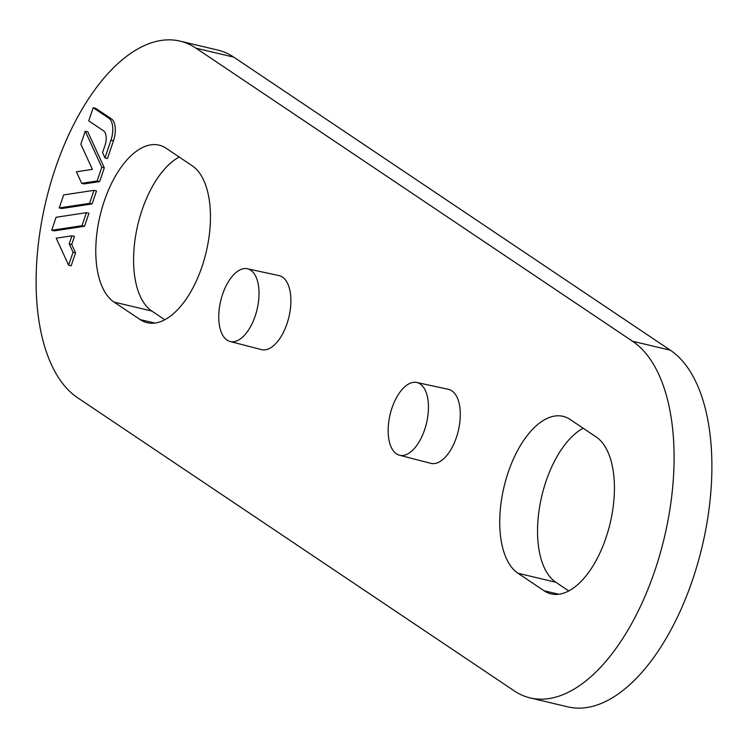<?xml version="1.0" encoding="UTF-8"?>
<svg xmlns="http://www.w3.org/2000/svg" width="748" height="748" viewBox="0 0 748 748"><rect width="100%" height="100%" fill="white"/><g stroke="black" fill="none" stroke-linecap="round" stroke-linejoin="round"><path stroke-width="1.12" d="M81.7 183.316L84.215 183.915L99.671 181.577L104.318 167.833L87.759 131.779L85.235 131.181L80.84 144.177L92.406 169.366L76.399 171.788L81.7 183.316L97.147 180.979L101.793 167.234L85.235 131.181M51.696 230.272L54.221 230.87L84.533 226.279L88.937 213.283L86.413 212.684L56.091 217.275L51.696 230.272L82.018 225.681L86.413 212.684M201.979 266.718A82.252 41.121 -76.6 0 0 192.18 165.747L166.121 148.254A82.252 41.121 -76.6 0 0 159.081 145.14A82.252 41.121 -76.6 0 0 104.253 201.109A82.252 41.121 -76.6 0 0 114.051 302.08L140.11 319.574A82.252 41.121 -76.6 0 0 147.15 322.687A82.252 41.121 -76.6 0 0 201.979 266.718M514.203 690.843L77.661 397.786A186.935 93.463 103.4 0 1 55.38 168.309A186.935 93.463 103.4 0 1 180.006 41.103A186.935 93.463 103.4 0 1 195.995 48.181L632.537 341.247A186.935 93.463 103.4 0 1 654.818 570.724A186.935 93.463 103.4 0 1 530.192 697.921A186.935 93.463 103.4 0 1 514.203 690.843M596.147 436.944L570.088 419.45A82.252 41.121 -76.6 0 0 563.048 416.337A82.252 41.121 -76.6 0 0 508.21 472.306A82.252 41.121 -76.6 0 0 518.018 573.277L544.077 590.77A82.252 41.121 -76.6 0 0 551.117 593.884A82.252 41.121 -76.6 0 0 605.945 537.915A82.252 41.121 -76.6 0 0 596.147 436.944M416.748 382.48L448.398 389.325A38.036 19.018 103.4 0 1 458.309 430.773A38.036 19.018 103.4 0 1 430.829 463.339L399.479 455.223A37.391 18.691 103.4 0 1 396.468 453.858A37.391 18.691 103.4 0 1 392.008 407.959A37.391 18.691 103.4 0 1 416.748 382.48A37.391 18.691 103.4 0 1 426.491 423.218A37.391 18.691 103.4 0 1 399.479 455.223M247.345 268.756L278.995 275.601A38.036 19.018 103.4 0 1 288.906 317.04A38.036 19.018 103.4 0 1 261.426 349.615L230.075 341.499A37.391 18.691 103.4 0 1 227.065 340.134A37.391 18.691 103.4 0 1 222.605 294.235A37.391 18.691 103.4 0 1 247.345 268.756A37.391 18.691 103.4 0 1 257.078 309.485A37.391 18.691 103.4 0 1 230.075 341.499M68.629 265.222L71.153 265.821L75.548 252.824L71.724 244.493L74.463 236.405L71.939 235.807L56.212 238.191L68.629 265.222L73.033 252.226L69.209 243.895L71.939 235.807M59.26 207.925L61.785 208.524L92.098 203.933L96.501 190.927L93.977 190.338L63.664 194.929L59.26 207.925L89.582 203.334L93.977 190.338M104.963 157.884L107.488 158.483L113.462 140.83A17.943 8.976 -76.6 0 0 111.321 118.801L95.697 108.31L93.182 107.712L88.732 120.858L103.551 130.806A11.968 5.984 103.4 0 1 104.972 145.495L102.56 152.639L104.963 157.884L110.938 140.231A17.943 8.976 -76.6 0 0 108.797 118.203L93.182 107.712M179.211 157.043A82.252 41.121 -76.6 0 0 142.055 210.085A82.252 41.121 -76.6 0 0 151.853 311.056L114.051 302.08M164.831 319.761L151.853 311.056M583.169 428.239A82.252 41.121 -76.6 0 0 546.021 481.282A82.252 41.121 -76.6 0 0 555.82 582.253L518.018 573.277M568.789 590.957L555.82 582.253M180.006 41.103L217.808 50.079A186.935 93.463 103.4 0 1 233.797 57.157L670.339 350.214A186.935 93.463 103.4 0 1 692.62 579.691A186.935 93.463 103.4 0 1 567.994 706.897L530.192 697.921M101.793 167.234L104.318 167.833M97.147 180.979L99.671 181.577M89.582 203.334L92.098 203.933M82.018 225.681L84.533 226.279M73.033 252.226L75.548 252.824M69.209 243.895L71.724 244.493M108.797 118.203L111.321 118.801M154.836 323.071L140.11 319.574M558.803 594.267L544.077 590.77M233.797 57.157L195.995 48.181M670.339 350.214L632.537 341.247M110.938 140.231L113.462 140.83"/></g></svg>
